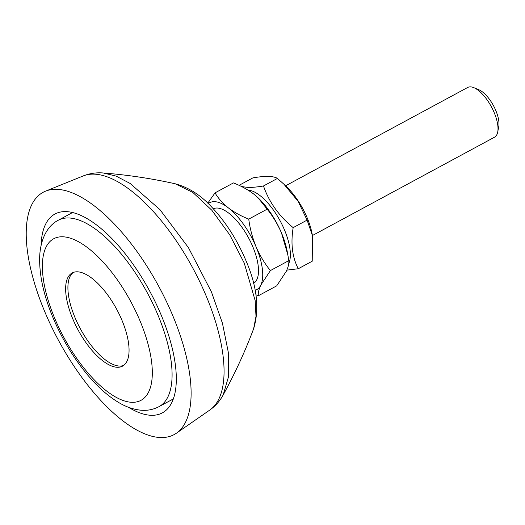 <?xml version="1.0" encoding="UTF-8"?>
<svg xmlns="http://www.w3.org/2000/svg" width="525" height="525" viewBox="0 0 525 525"><rect width="100%" height="100%" fill="white"/><g stroke="black" fill="none" stroke-linecap="round" stroke-linejoin="round"><path stroke-width="0.79" d="M128.468 407.256A113 46.732 -118.4 0 0 162.356 412.867A113 46.732 -118.4 0 0 161.004 314.639A113 46.732 -118.4 0 0 54.981 214.003A113 46.732 -118.4 0 0 41.081 245.418M172.456 314.902A137.721 56.949 -118.4 0 0 45.609 191.133A137.721 56.949 -118.4 0 0 44.881 311.968A137.721 56.949 -118.4 0 0 176.341 433.243A137.721 56.949 -118.4 0 0 172.456 314.902M72.817 318.983A52.966 21.906 -118.4 0 0 122.515 366.155A52.966 21.906 -118.4 0 0 121.885 320.112A52.966 21.906 -118.4 0 0 72.181 272.934A52.966 21.906 -118.4 0 0 72.817 318.983M73.356 272.409A52.966 21.906 -118.4 0 0 75.082 317.763A52.966 21.906 -118.4 0 0 123.605 365.466M253.568 283.342A42.374 17.522 -118.4 0 0 256.869 279.53A42.374 17.522 -118.4 0 0 245.68 232.897A42.374 17.522 -118.4 0 0 213.308 208.779M312.428 235.515L494.53 137.189A28.252 11.681 -118.4 0 0 496.919 134.538A28.252 11.681 -118.4 0 0 497.733 131.959A28.252 11.681 -118.4 0 0 491.387 106.778A28.252 11.681 -118.4 0 0 473.819 87.662A28.252 11.681 -118.4 0 0 467.683 87.472L285.58 185.804M267.153 209.18L248.765 219.102C241.257 216.195 234.458 212.454 228.368 207.887C222.338 202.926 217.895 197.918 215.053 192.846L233.435 182.917C240.949 185.83 247.748 189.571 253.831 194.138L257.998 197.722L267.153 209.18C272.77 216.037 277.554 223.978 281.505 233.002A49.435 20.442 -118.4 0 0 258.261 197.977A49.435 20.442 -118.4 0 0 258.116 197.84M287.851 254.907L287.26 251.685A49.435 20.442 -118.4 0 0 281.505 233.002L287.851 254.907L288.783 260.643C289.118 263.386 288.284 266.949 286.283 271.333L276.701 285.849L258.32 295.772C257.985 293.022 258.818 289.459 260.82 285.082L270.401 270.572C264.784 263.707 259.993 255.767 256.043 246.75C252.243 237.129 249.815 227.916 248.765 219.102M497.733 131.959L498.75 126.571A23.474 9.706 -118.4 0 0 493.474 105.656A23.474 9.706 -118.4 0 0 478.879 89.768L473.819 87.662M215.053 192.846L207.782 203.142M255.872 294.748L258.32 295.772M288.783 260.643L270.401 270.572M255.117 290.358A49.435 20.442 -118.4 0 0 260.82 285.082A49.435 20.442 -118.4 0 0 256.043 246.75A49.435 20.442 -118.4 0 0 228.368 207.887A49.435 20.442 -118.4 0 0 208.294 203.634M239.039 185.351L252.879 177.877C259.081 176.827 264.272 176.328 268.439 176.387C272.724 176.577 275.723 177.26 277.43 178.441L283.92 184.216L298.115 201.324L307.105 220.106L312.467 235.732L312.224 261.214L298.285 268.741C292.287 257.316 290.581 243.613 293.167 227.633C278.965 216.024 269.076 202.138 263.491 185.968C257.289 187.018 252.105 187.517 247.931 187.458L241.48 186.519M247.99 190.109A43.608 18.034 61.6 0 1 279.615 219.903A43.608 18.034 61.6 0 1 288.691 263.675M286.827 270.132L298.285 268.741M307.105 220.106L293.167 227.633M277.43 178.441L263.491 185.968M283.92 184.216L286.591 186.762A43.608 18.034 61.6 0 1 312.172 234.15L312.467 235.732M175.33 183.816C151.948 178.552 127.956 174.943 103.346 172.988L116.078 176.098L130.102 183.442L159.922 209.606L188.436 247.643L211.457 291.966L222.449 323.249L228.277 352.177L228.532 376.655L223.184 394.918C219.916 400.988 215.44 406.035 209.77 410.064A133.206 55.086 -118.4 0 0 206.017 295.601A133.206 55.086 -118.4 0 0 83.331 175.895L45.609 191.133M244.237 263.058L229.773 234.885L211.87 210.282L192.892 192.485L175.337 183.816C188.711 187.458 200.786 195.162 211.562 206.929C225.579 221.812 236.972 239.551 245.759 260.151C257.033 286.033 259.658 308.91 253.621 328.781L255.997 316.339L255.157 300.562L244.237 263.058M157.736 314.56A105.938 43.811 -118.4 0 0 58.334 220.218C48.228 225.258 40.596 237.812 39.69 256.279C39.093 274.621 43.575 295.175 53.117 317.933C62.048 338.947 73.395 357.768 87.157 374.397C97.276 386.538 107.664 395.837 118.335 402.294C126 406.967 133.783 409.625 141.691 410.268C147.801 410.688 153.576 409.487 158.996 406.652A105.938 43.811 -118.4 0 0 157.736 314.56M139.873 320.526A91.809 37.971 -118.4 0 0 62.554 236.775A91.809 37.971 -118.4 0 0 54.823 318.57A91.809 37.971 -118.4 0 0 132.143 402.314A91.809 37.971 -118.4 0 0 139.873 320.526M103.346 172.988C96.482 172.39 89.808 173.362 83.331 175.895M72.64 212.494L58.334 220.218M173.309 398.928L158.996 406.652M223.184 394.918C235.049 373.262 245.188 351.218 253.614 328.781M209.77 410.064L176.341 433.243"/></g></svg>
